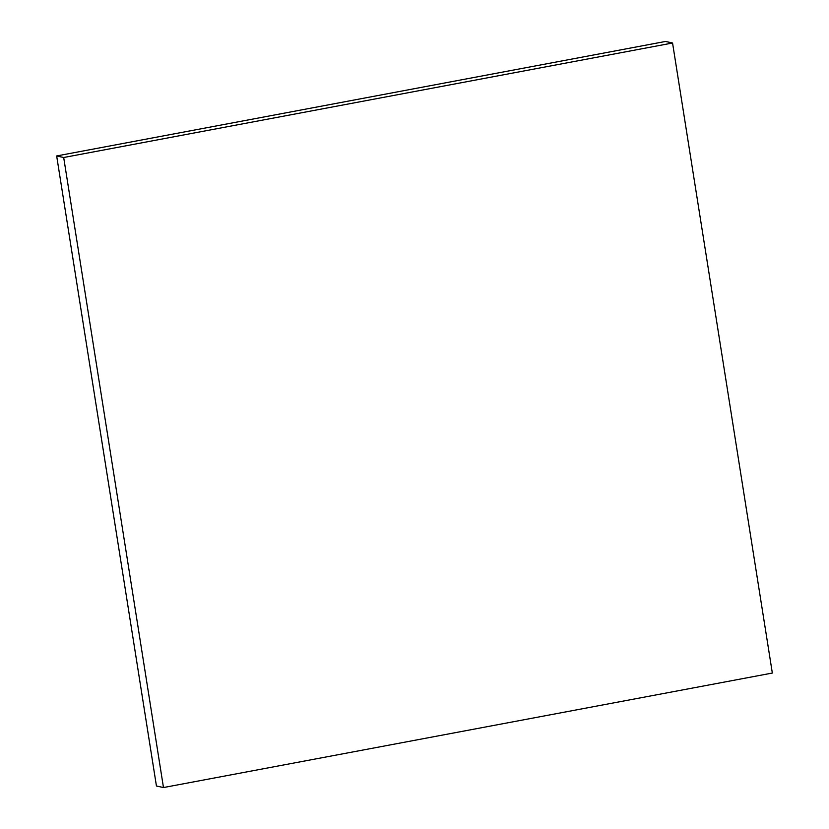 <?xml version="1.0" encoding="UTF-8"?>
<svg xmlns="http://www.w3.org/2000/svg" width="829" height="829" viewBox="0 0 829 829"><rect width="100%" height="100%" fill="white"/><g stroke="black" fill="none" stroke-linecap="round" stroke-linejoin="round"><path stroke-width="1.24" d="M672.557 43.004L772.338 673.044L163.479 787.55L63.688 157.51L672.557 43.004L665.521 41.45L56.662 155.956L63.688 157.51M56.662 155.956L156.443 785.996L163.479 787.55"/></g></svg>
